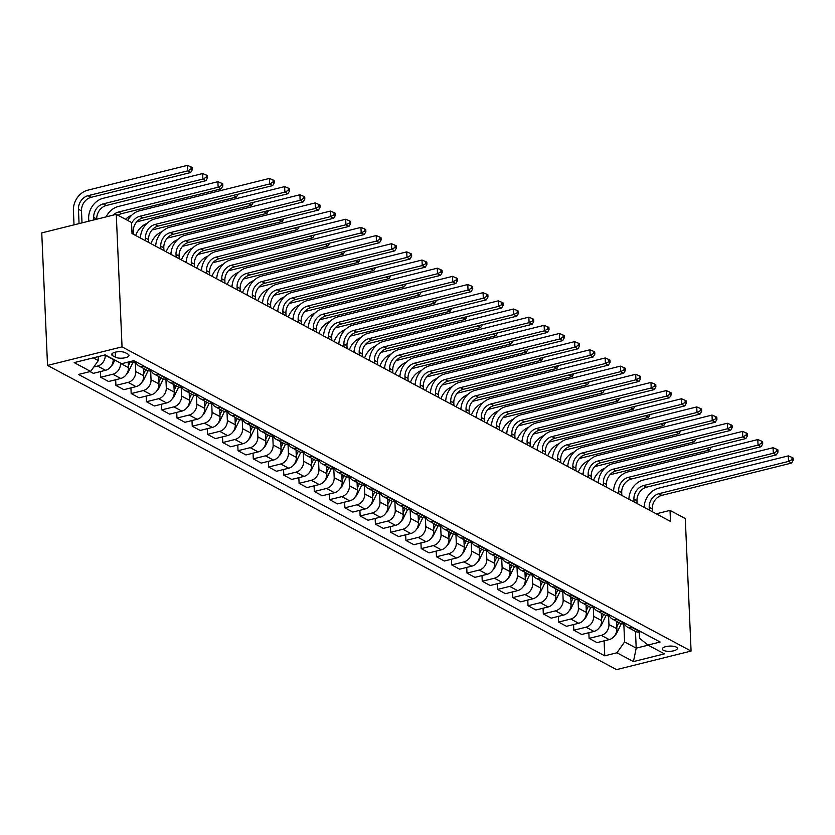 <?xml version="1.0" encoding="UTF-8"?>
<svg xmlns="http://www.w3.org/2000/svg" width="835" height="835" viewBox="0 0 835 835"><rect width="100%" height="100%" fill="white"/><g stroke="black" fill="none" stroke-linecap="round" stroke-linejoin="round"><path stroke-width="1.25" d="M676.266 647.094A7.546 2.62 177.5 0 0 667.739 646.269A7.546 2.62 177.5 0 0 662.291 649.035A7.546 2.62 177.5 0 0 663.376 650.308A7.546 2.62 177.5 0 0 671.914 651.143A7.546 2.62 177.5 0 0 677.362 648.378A7.546 2.62 177.5 0 0 676.266 647.094M47.532 365.417L616.564 669.628L691.077 651.07L122.046 346.859L47.532 365.417L41.75 232.902L116.263 214.345L122.046 346.859M116.263 214.345L131.523 222.496L132.013 233.539L670.505 521.426L670.025 510.383L656.258 513.817M112.756 355.783L115.439 357.213A7.306 2.536 177.5 0 0 123.695 358.017A7.306 2.536 177.5 0 0 128.987 355.345A7.306 2.536 177.5 0 0 127.922 354.103L125.24 352.673A7.306 2.536 177.5 0 0 116.973 351.859A7.306 2.536 177.5 0 0 111.692 354.541A7.306 2.536 177.5 0 0 112.756 355.783L112.641 353.215M93.238 357.86L98.321 360.584L90.65 371.429L78.469 374.456L604.759 655.819L604.102 640.862M90.65 371.429L74.169 362.609L105.179 354.885L121.67 363.705L133.851 360.668L660.141 642.021L647.95 645.058L664.441 653.868L633.431 661.602L616.94 652.782L604.759 655.819M670.025 510.383L685.284 518.545L691.077 651.07M647.95 645.058L639.516 638.232L639.245 632.043M635.477 631.396L636.207 648.148L648.158 645.173M98.154 356.639L98.321 360.584M105.231 354.917L105.241 355.23A9.425 7.63 118.1 0 1 97.58 366.064L93.781 367.014M113.174 359.154L113.184 359.467A9.425 7.63 118.1 0 1 105.513 370.312L93.332 373.349L90.034 371.585M120.501 363.079L120.511 363.382A9.425 7.63 118.1 0 1 112.84 374.226L100.659 377.263L100.409 371.585M128.204 362.077L128.444 367.63A9.425 7.63 118.1 0 1 120.772 378.474L108.592 381.501L100.659 377.263M135.395 362.776L135.771 371.544A9.425 7.63 118.1 0 1 128.099 382.388L115.919 385.426L115.668 379.737M143.38 368.318L143.714 375.792A9.425 7.63 118.1 0 1 136.042 386.626L123.851 389.663L115.919 385.426M150.655 370.938L151.041 379.706A9.425 7.63 118.1 0 1 143.37 390.55L131.179 393.577L130.938 387.899M158.65 376.47L158.974 383.954A9.425 7.63 118.1 0 1 151.302 394.788L139.121 397.825L131.179 393.577M165.915 379.1L166.301 387.868A9.425 7.63 118.1 0 1 158.629 398.702L146.449 401.739L146.198 396.061M173.91 384.632L174.233 392.106A9.425 7.63 118.1 0 1 166.572 402.95L154.381 405.987L146.449 401.739M181.185 387.263L181.56 396.03A9.425 7.63 118.1 0 1 173.889 406.864L161.708 409.901L161.458 404.223M189.169 392.794L189.503 400.268A9.425 7.63 118.1 0 1 181.832 411.112L169.651 414.15L161.708 409.901M196.444 395.425L196.83 404.182A9.425 7.63 118.1 0 1 189.159 415.026L176.978 418.064L176.728 412.386M204.439 400.957L204.763 408.43A9.425 7.63 118.1 0 1 197.091 419.274L184.911 422.301L176.978 418.064M211.704 403.576L212.09 412.344A9.425 7.63 118.1 0 1 204.418 423.188L192.238 426.226L191.987 420.537M219.699 409.119L220.023 416.592A9.425 7.63 118.1 0 1 212.361 427.426L200.17 430.463L192.238 426.226M226.974 411.738L227.35 420.506A9.425 7.63 118.1 0 1 219.688 431.351L207.498 434.377L207.257 428.699M234.969 417.27L235.293 424.754A9.425 7.63 118.1 0 1 227.621 435.588L215.44 438.625L207.498 434.377M242.233 419.901L242.62 428.668A9.425 7.63 118.1 0 1 234.948 439.502L222.768 442.54L222.517 436.862M250.229 425.433L250.552 432.906A9.425 7.63 118.1 0 1 242.881 443.75L230.7 446.788L222.768 442.54M257.504 428.063L257.879 436.83A9.425 7.63 118.1 0 1 250.208 447.664L238.027 450.702L237.777 445.024M265.488 433.595L265.822 441.068A9.425 7.63 118.1 0 1 258.151 451.912L245.96 454.95L238.027 450.702M272.763 436.225L273.149 444.982A9.425 7.63 118.1 0 1 265.478 455.827L253.287 458.864L253.047 453.186M280.758 441.757L281.082 449.23A9.425 7.63 118.1 0 1 273.41 460.075L261.23 463.101L253.287 458.864M288.023 444.377L288.409 453.144A9.425 7.63 118.1 0 1 280.737 463.989L268.557 467.026L268.306 461.337M296.018 449.919L296.341 457.392A9.425 7.63 118.1 0 1 288.68 468.226L276.489 471.264L268.557 467.026M303.293 452.539L303.669 461.306A9.425 7.63 118.1 0 1 295.997 472.151L283.817 475.178L283.566 469.5M311.278 458.071L311.612 465.554A9.425 7.63 118.1 0 1 303.94 476.388L291.759 479.426L283.817 475.178M318.552 460.701L318.939 469.468A9.425 7.63 118.1 0 1 311.267 480.302L299.087 483.34L298.836 477.662M326.548 466.233L326.871 473.706A9.425 7.63 118.1 0 1 319.2 484.55L307.019 487.588L299.087 483.34M333.812 468.863L334.198 477.63A9.425 7.63 118.1 0 1 326.527 488.465L314.346 491.502L314.096 485.824M341.807 474.395L342.131 481.868A9.425 7.63 118.1 0 1 334.47 492.713L322.279 495.75L314.346 491.502M349.082 477.025L349.458 485.782A9.425 7.63 118.1 0 1 341.797 496.627L329.606 499.664L329.366 493.986M357.077 482.557L357.401 490.03A9.425 7.63 118.1 0 1 349.729 500.875L337.549 503.902L329.606 499.664M364.342 485.177L364.728 493.944A9.425 7.63 118.1 0 1 357.056 504.789L344.876 507.826L344.625 502.138M372.337 490.719L372.661 498.192A9.425 7.63 118.1 0 1 364.989 509.026L352.808 512.064L344.876 507.826M379.612 493.339L379.988 502.106A9.425 7.63 118.1 0 1 372.316 512.951L360.135 515.978L359.885 510.3M387.597 498.871L387.931 506.354A9.425 7.63 118.1 0 1 380.259 517.189L368.068 520.226L360.135 515.978M394.871 501.501L395.258 510.268A9.425 7.63 118.1 0 1 387.586 521.103L375.395 524.14L375.155 518.462M402.867 507.033L403.19 514.506A9.425 7.63 118.1 0 1 395.519 525.351L383.338 528.388L375.395 524.14M410.131 509.663L410.517 518.431A9.425 7.63 118.1 0 1 402.846 529.265L390.665 532.302L390.415 526.624M418.126 515.195L418.45 522.668A9.425 7.63 118.1 0 1 410.789 533.513L398.598 536.55L390.665 532.302M425.401 517.825L425.777 526.582A9.425 7.63 118.1 0 1 418.105 537.427L405.925 540.464L405.674 534.786M433.386 523.357L433.72 530.83A9.425 7.63 118.1 0 1 426.048 541.675L413.868 544.702L405.925 540.464M440.661 525.977L441.047 534.744A9.425 7.63 118.1 0 1 433.375 545.589L421.195 548.626L420.944 542.938M448.656 531.519L448.98 538.992A9.425 7.63 118.1 0 1 441.308 549.827L429.127 552.864L421.195 548.626M455.92 534.139L456.307 542.907A9.425 7.63 118.1 0 1 448.635 553.751L436.454 556.778L436.204 551.1M463.916 539.671L464.239 547.155A9.425 7.63 118.1 0 1 456.578 557.989L444.387 561.026L436.454 556.778M471.19 542.301L471.566 551.069A9.425 7.63 118.1 0 1 463.905 561.903L451.714 564.94L451.474 559.262M479.186 547.833L479.509 555.306A9.425 7.63 118.1 0 1 471.838 566.151L459.657 569.188L451.714 564.94M486.45 550.463L486.836 559.231A9.425 7.63 118.1 0 1 479.165 570.065L466.984 573.102L466.734 567.424M494.445 555.995L494.769 563.468A9.425 7.63 118.1 0 1 487.097 574.313L474.917 577.35L466.984 573.102M501.71 558.625L502.096 567.383A9.425 7.63 118.1 0 1 494.424 578.227L482.244 581.264L481.993 575.586M509.705 564.157L510.039 571.631A9.425 7.63 118.1 0 1 502.367 582.475L490.176 585.502L482.244 581.264M516.98 566.777L517.366 575.545A9.425 7.63 118.1 0 1 509.694 586.389L497.503 589.427L497.263 583.738M524.975 572.319L525.298 579.793A9.425 7.63 118.1 0 1 517.627 590.627L505.446 593.664L497.503 589.427M532.239 574.939L532.626 583.707A9.425 7.63 118.1 0 1 524.954 594.551L512.773 597.578L512.523 591.9M540.235 580.471L540.558 587.955A9.425 7.63 118.1 0 1 532.897 598.789L520.706 601.826L512.773 597.578M547.509 583.101L547.885 591.869A9.425 7.63 118.1 0 1 540.214 602.703L528.033 605.74L527.783 600.062M555.494 588.633L555.828 596.106A9.425 7.63 118.1 0 1 548.157 606.951L535.976 609.988L528.033 605.74M562.769 591.264L563.155 600.031A9.425 7.63 118.1 0 1 555.484 610.865L543.303 613.902L543.053 608.224M570.764 596.795L571.088 604.269A9.425 7.63 118.1 0 1 563.416 615.113L551.236 618.15L543.303 613.902M578.029 599.426L578.415 608.183A9.425 7.63 118.1 0 1 570.743 619.027L558.563 622.065L558.312 616.387M586.024 604.957L586.347 612.431A9.425 7.63 118.1 0 1 578.686 623.275L566.495 626.302L558.563 622.065M593.299 607.577L593.675 616.345A9.425 7.63 118.1 0 1 586.013 627.189L573.822 630.227L573.582 624.538M601.294 613.12L601.617 620.593A9.425 7.63 118.1 0 1 593.946 631.427L581.765 634.464L573.822 630.227M608.558 615.739L608.945 624.507A9.425 7.63 118.1 0 1 601.273 635.351L589.092 638.378L588.842 632.7M616.554 621.271L616.877 628.755A9.425 7.63 118.1 0 1 609.206 639.589L597.025 642.626L589.092 638.378M623.818 623.902L624.611 641.948L636.207 648.148L633.431 661.602M137.149 362.432L136.523 362.588A9.425 7.63 118.1 0 1 131.7 362.066L130.594 361.482M144.476 366.346L143.85 366.502A9.425 7.63 118.1 0 1 139.017 365.98A9.425 7.63 118.1 0 1 136.074 362.682M152.408 370.594L151.793 370.75A9.425 7.63 118.1 0 1 146.96 370.229L139.017 365.98M159.735 374.508L159.12 374.664A9.425 7.63 118.1 0 1 154.287 374.143A9.425 7.63 118.1 0 1 151.344 370.844M167.678 378.746L167.052 378.902A9.425 7.63 118.1 0 1 162.22 378.38L154.287 374.143M175.006 382.67L174.379 382.827A9.425 7.63 118.1 0 1 169.547 382.305A9.425 7.63 118.1 0 1 166.603 379.007M182.938 386.908L182.322 387.064A9.425 7.63 118.1 0 1 177.49 386.542L169.547 382.305M190.265 390.832L189.639 390.978A9.425 7.63 118.1 0 1 184.817 390.467A9.425 7.63 118.1 0 1 181.863 387.169M198.208 395.07L197.582 395.226A9.425 7.63 118.1 0 1 192.749 394.704L184.817 390.467M205.535 398.984L204.909 399.14A9.425 7.63 118.1 0 1 200.076 398.619A9.425 7.63 118.1 0 1 197.133 395.32M213.468 403.232L212.841 403.389A9.425 7.63 118.1 0 1 208.009 402.867L200.076 398.619M220.795 407.146L220.169 407.303A9.425 7.63 118.1 0 1 215.336 406.781A9.425 7.63 118.1 0 1 212.393 403.482M228.727 411.394L228.112 411.551A9.425 7.63 118.1 0 1 223.279 411.029L215.336 406.781M236.054 415.308L235.439 415.465A9.425 7.63 118.1 0 1 230.606 414.943A9.425 7.63 118.1 0 1 227.652 411.645M243.997 419.546L243.371 419.702A9.425 7.63 118.1 0 1 238.539 419.191L230.606 414.943M251.325 423.47L250.698 423.627A9.425 7.63 118.1 0 1 245.866 423.105A9.425 7.63 118.1 0 1 242.922 419.807M259.257 427.708L258.631 427.864A9.425 7.63 118.1 0 1 253.809 427.343L245.866 423.105M266.584 431.632L265.958 431.779A9.425 7.63 118.1 0 1 261.125 431.267A9.425 7.63 118.1 0 1 258.182 427.969M274.517 435.87L273.901 436.027A9.425 7.63 118.1 0 1 269.068 435.505L261.125 431.267M281.844 439.784L281.228 439.941A9.425 7.63 118.1 0 1 276.395 439.419A9.425 7.63 118.1 0 1 273.452 436.12M289.787 444.032L289.161 444.189A9.425 7.63 118.1 0 1 284.328 443.667L276.395 439.419M297.114 447.946L296.488 448.103A9.425 7.63 118.1 0 1 291.655 447.581A9.425 7.63 118.1 0 1 288.712 444.283M305.046 452.194L304.431 452.351A9.425 7.63 118.1 0 1 299.598 451.829L291.655 447.581M312.373 456.108L311.747 456.265A9.425 7.63 118.1 0 1 306.925 455.743A9.425 7.63 118.1 0 1 303.971 452.445M320.316 460.346L319.69 460.502A9.425 7.63 118.1 0 1 314.858 459.991L306.925 455.743M327.644 464.27L327.017 464.427A9.425 7.63 118.1 0 1 322.185 463.905A9.425 7.63 118.1 0 1 319.241 460.607M335.576 468.508L334.95 468.665A9.425 7.63 118.1 0 1 330.117 468.143L322.185 463.905M342.903 472.433L342.277 472.579A9.425 7.63 118.1 0 1 337.444 472.067A9.425 7.63 118.1 0 1 334.501 468.769M350.836 476.67L350.22 476.827A9.425 7.63 118.1 0 1 345.387 476.305L337.444 472.067M358.163 480.584L357.547 480.741A9.425 7.63 118.1 0 1 352.714 480.219A9.425 7.63 118.1 0 1 349.761 476.921M366.106 484.832L365.48 484.989A9.425 7.63 118.1 0 1 360.647 484.467L352.714 480.219M373.433 488.746L372.807 488.903A9.425 7.63 118.1 0 1 367.974 488.381A9.425 7.63 118.1 0 1 365.031 485.083M381.365 492.994L380.739 493.151A9.425 7.63 118.1 0 1 375.917 492.629L367.974 488.381M388.692 496.908L388.066 497.065A9.425 7.63 118.1 0 1 383.234 496.543A9.425 7.63 118.1 0 1 380.29 493.245M396.625 501.146L396.009 501.303A9.425 7.63 118.1 0 1 391.177 500.791L383.234 496.543M403.952 505.071L403.336 505.227A9.425 7.63 118.1 0 1 398.504 504.705A9.425 7.63 118.1 0 1 395.56 501.407M411.895 509.308L411.269 509.465A9.425 7.63 118.1 0 1 406.436 508.943L398.504 504.705M419.222 513.233L418.596 513.379A9.425 7.63 118.1 0 1 413.763 512.867A9.425 7.63 118.1 0 1 410.82 509.569M427.155 517.47L426.539 517.627A9.425 7.63 118.1 0 1 421.706 517.105L413.763 512.867M434.482 521.384L433.856 521.541A9.425 7.63 118.1 0 1 429.033 521.019A9.425 7.63 118.1 0 1 426.08 517.721M442.425 525.633L441.798 525.789A9.425 7.63 118.1 0 1 436.966 525.267L429.033 521.019M449.752 529.547L449.126 529.703A9.425 7.63 118.1 0 1 444.293 529.181A9.425 7.63 118.1 0 1 441.35 525.883M457.684 533.795L457.058 533.951A9.425 7.63 118.1 0 1 452.226 533.429L444.293 529.181M465.011 537.709L464.385 537.865A9.425 7.63 118.1 0 1 459.553 537.343A9.425 7.63 118.1 0 1 456.609 534.045M472.944 541.946L472.328 542.103A9.425 7.63 118.1 0 1 467.496 541.591L459.553 537.343M480.271 545.871L479.655 546.027A9.425 7.63 118.1 0 1 474.823 545.505A9.425 7.63 118.1 0 1 471.869 542.207M488.214 550.108L487.588 550.265A9.425 7.63 118.1 0 1 482.755 549.743L474.823 545.505M495.541 554.033L494.915 554.179A9.425 7.63 118.1 0 1 490.082 553.668A9.425 7.63 118.1 0 1 487.139 550.369M503.474 558.271L502.847 558.427A9.425 7.63 118.1 0 1 498.025 557.905L490.082 553.668M510.801 562.185L510.175 562.341A9.425 7.63 118.1 0 1 505.342 561.819A9.425 7.63 118.1 0 1 502.399 558.521M518.733 566.433L518.117 566.589A9.425 7.63 118.1 0 1 513.285 566.067L505.342 561.819M526.06 570.347L525.445 570.503A9.425 7.63 118.1 0 1 520.612 569.981A9.425 7.63 118.1 0 1 517.669 566.683M534.003 574.595L533.377 574.751A9.425 7.63 118.1 0 1 528.545 574.229L520.612 569.981M541.33 578.509L540.704 578.665A9.425 7.63 118.1 0 1 535.872 578.144A9.425 7.63 118.1 0 1 532.928 574.845M549.263 582.747L548.637 582.903A9.425 7.63 118.1 0 1 543.815 582.392L535.872 578.144M556.59 586.671L555.964 586.828A9.425 7.63 118.1 0 1 551.142 586.306A9.425 7.63 118.1 0 1 548.188 583.007M564.533 590.909L563.907 591.065A9.425 7.63 118.1 0 1 559.074 590.543L551.142 586.306M571.86 594.833L571.234 594.979A9.425 7.63 118.1 0 1 566.401 594.468A9.425 7.63 118.1 0 1 563.458 591.17M579.793 599.071L579.166 599.227A9.425 7.63 118.1 0 1 574.334 598.705L566.401 594.468M587.12 602.985L586.494 603.141A9.425 7.63 118.1 0 1 581.661 602.62A9.425 7.63 118.1 0 1 578.718 599.321M595.052 607.233L594.436 607.389A9.425 7.63 118.1 0 1 589.604 606.868L581.661 602.62M602.379 611.147L601.764 611.303A9.425 7.63 118.1 0 1 596.931 610.782A9.425 7.63 118.1 0 1 593.977 607.483M610.322 615.395L609.696 615.552A9.425 7.63 118.1 0 1 604.864 615.03L596.931 610.782M617.649 619.309L617.023 619.466A9.425 7.63 118.1 0 1 612.191 618.944A9.425 7.63 118.1 0 1 609.247 615.645M625.582 623.547L624.956 623.703A9.425 7.63 118.1 0 1 620.134 623.192L612.191 618.944M632.909 627.471L632.283 627.628A9.425 7.63 118.1 0 1 627.45 627.106A9.425 7.63 118.1 0 1 624.507 623.808M616.94 652.782L624.611 641.948M640.842 631.709L640.226 631.865A9.425 7.63 118.1 0 1 635.393 631.343L627.45 627.106M133.402 234.291L133.276 231.472A11.784 9.54 118.1 0 1 142.868 217.925L272.659 185.6L269.611 183.961L269.371 178.44L139.57 210.764A17.681 14.31 -61.9 0 0 127.745 220.471M131.565 223.467A11.784 9.54 118.1 0 1 139.81 216.286L269.611 183.961L273.066 182.145L274.287 182.792L274.193 180.59L272.972 179.932L273.066 182.145M272.972 179.932L269.371 178.44M272.659 185.6L274.287 182.792M82.007 222.872L81.486 210.879A11.784 9.54 118.1 0 1 91.078 197.331L190.662 172.532L187.604 170.893L187.364 165.372L87.779 190.182A17.681 14.31 -61.9 0 0 73.396 210.504L74.023 224.855M79.064 223.603L78.438 209.251A11.784 9.54 118.1 0 1 88.019 195.703L187.604 170.893L191.069 169.077L192.29 169.735L192.196 167.522L190.975 166.864L191.069 169.077M190.975 166.864L187.364 165.372M190.662 172.532L192.29 169.735M148.661 242.453L148.546 239.635A11.784 9.54 118.1 0 1 158.128 226.087L287.918 193.751L284.871 192.123L284.631 186.602L154.84 218.927A17.681 14.31 -61.9 0 0 140.447 238.048M145.614 240.814L145.488 238.006A11.784 9.54 118.1 0 1 155.08 224.448L284.871 192.123L288.336 190.307L289.557 190.954L289.453 188.752L288.232 188.094L288.336 190.307M288.232 188.094L284.631 186.602M287.918 193.751L289.557 190.954M163.931 250.604L163.806 247.797A11.784 9.54 118.1 0 1 173.398 234.238L303.189 201.913L300.13 200.285L299.89 194.764L170.1 227.089A17.681 14.31 -61.9 0 0 155.707 246.21M160.873 248.976L160.758 246.158A11.784 9.54 118.1 0 1 170.34 232.61L300.13 200.285L303.596 198.469L304.817 199.116L304.723 196.903L303.502 196.256L303.596 198.469M303.502 196.256L299.89 194.764M303.189 201.913L304.817 199.116M179.191 258.766L179.066 255.948A11.784 9.54 118.1 0 1 188.658 242.4L318.448 210.076L315.4 208.447L315.16 202.926L185.36 235.251A17.681 14.31 -61.9 0 0 170.966 254.372M176.143 257.138L176.018 254.32A11.784 9.54 118.1 0 1 185.6 240.772L315.4 208.447L318.855 206.621L320.076 207.278L319.982 205.066L318.761 204.418L318.855 206.621M318.761 204.418L315.16 202.926M318.448 210.076L320.076 207.278M111.232 366.106A6.242 5.052 -61.9 0 0 113.132 363.632L114.865 360.062M96.756 219.198L96.745 219.041A11.784 9.54 118.1 0 1 106.337 205.493L205.921 180.684L202.874 179.055L202.634 173.534L103.039 198.333A17.681 14.31 -61.9 0 0 88.667 218.666L88.771 221.191M93.812 219.929L93.697 217.413A11.784 9.54 118.1 0 1 103.289 203.855L202.874 179.055L206.328 177.239L207.55 177.886L207.456 175.684L206.235 175.026L206.328 177.239M206.235 175.026L202.634 173.534M205.921 180.684L207.55 177.886M126.492 374.268A6.242 5.052 -61.9 0 0 128.402 371.794L132.869 362.547M128.371 365.813L130.437 361.513M113.205 215.096A11.784 9.54 118.1 0 1 118.549 212.017L218.133 187.217L217.893 181.696L118.309 206.495A17.681 14.31 -61.9 0 0 106.129 216.86M118.027 215.284A11.784 9.54 118.1 0 1 121.597 213.656L221.181 188.846L218.133 187.217L221.599 185.401L222.82 186.048L222.715 183.846L221.494 183.189L221.599 185.401M221.494 183.189L217.893 181.696M221.181 188.846L222.82 186.048M141.762 382.43A6.242 5.052 -61.9 0 0 143.662 379.956L148.129 370.709M143.63 373.976L145.749 369.581M144.288 368.799L143.474 370.469M136.742 221.849A11.784 9.54 118.1 0 1 136.867 221.807L236.451 197.008L233.393 195.369L142.66 217.977M238.079 194.211L236.451 197.008M131.711 215.253A17.681 14.31 -61.9 0 0 125.542 219.302M194.461 266.929L194.336 264.111A11.784 9.54 118.1 0 1 203.917 250.563L333.718 218.238L330.66 216.599L330.42 211.078L200.63 243.413A17.681 14.31 -61.9 0 0 186.236 262.534M191.403 265.3L191.278 262.482A11.784 9.54 118.1 0 1 200.87 248.934L330.66 216.599L334.125 214.783L335.346 215.44L335.252 213.228L334.031 212.581L334.125 214.783M334.031 212.581L330.42 211.078M333.718 218.238L335.346 215.44M157.022 390.592A6.242 5.052 -61.9 0 0 158.932 388.118L163.389 378.86M158.89 382.138L161.019 377.744M159.548 376.961L158.744 378.631M139.977 237.798A11.784 9.54 118.1 0 1 140.593 236.044M152.001 230.001A11.784 9.54 118.1 0 1 152.127 229.969L251.711 205.17L248.663 203.531L157.93 226.139M253.339 202.373L251.711 205.17M146.97 223.415A17.681 14.31 -61.9 0 0 135.667 235.501M209.721 275.091L209.595 272.273A11.784 9.54 118.1 0 1 219.188 258.725L348.978 226.4L345.93 224.761L345.68 219.24L215.889 251.565A17.681 14.31 -61.9 0 0 201.496 270.697M206.662 273.452L206.548 270.644A11.784 9.54 118.1 0 1 216.129 257.086L345.93 224.761L349.385 222.945L350.606 223.592L350.512 221.39L349.291 220.732L349.385 222.945M349.291 220.732L345.68 219.24M348.978 226.4L350.606 223.592M224.98 283.253L224.865 280.435A11.784 9.54 118.1 0 1 234.447 266.887L364.237 234.551L361.19 232.923L360.95 227.402L231.159 259.727A17.681 14.31 -61.9 0 0 216.756 278.848M221.933 281.614L221.807 278.806A11.784 9.54 118.1 0 1 231.399 265.248L361.19 232.923L364.655 231.107L365.876 231.754L365.772 229.552L364.551 228.894L364.655 231.107M364.551 228.894L360.95 227.402M364.237 234.551L365.876 231.754M240.25 291.405L240.125 288.597A11.784 9.54 118.1 0 1 249.707 275.039L379.507 242.714L376.449 241.085L376.209 235.564L246.419 267.889A17.681 14.31 -61.9 0 0 232.026 287.01M237.192 289.776L237.067 286.958A11.784 9.54 118.1 0 1 246.659 273.41L376.449 241.085L379.915 239.269L381.136 239.916L381.042 237.704L379.821 237.056L379.915 239.269M379.821 237.056L376.209 235.564M379.507 242.714L381.136 239.916M255.51 299.567L255.385 296.749A11.784 9.54 118.1 0 1 264.977 283.201L394.767 250.876L391.719 249.248L391.479 243.726L261.679 276.051A17.681 14.31 -61.9 0 0 247.285 295.173M252.462 297.938L252.337 295.12A11.784 9.54 118.1 0 1 261.919 281.572L391.719 249.248L395.174 247.421L396.395 248.078L396.301 245.866L395.08 245.219L395.174 247.421M395.08 245.219L391.479 243.726M394.767 250.876L396.395 248.078M270.77 307.729L270.655 304.911A11.784 9.54 118.1 0 1 280.236 291.363L410.027 259.038L406.979 257.399L406.739 251.878L276.949 284.213A17.681 14.31 -61.9 0 0 262.555 303.335M267.722 306.101L267.597 303.282A11.784 9.54 118.1 0 1 277.189 289.735L406.979 257.399L410.444 255.583L411.665 256.241L411.561 254.028L410.34 253.381L410.444 255.583M410.34 253.381L406.739 251.878M410.027 259.038L411.665 256.241M172.281 398.744A6.242 5.052 -61.9 0 0 174.191 396.27L178.659 387.022M174.16 390.3L176.279 385.895M174.818 385.112L174.004 386.793M155.237 245.96A11.784 9.54 118.1 0 1 155.853 244.196M167.261 238.163A11.784 9.54 118.1 0 1 167.397 238.132L266.981 213.332L263.923 211.693L173.189 234.291M268.599 210.524L266.981 213.332M162.24 231.566A17.681 14.31 -61.9 0 0 150.926 243.663M187.551 406.906A6.242 5.052 -61.9 0 0 189.451 404.432L193.918 395.185M189.42 398.452L191.539 394.057M190.077 393.275L189.263 394.955M170.497 254.122A11.784 9.54 118.1 0 1 171.123 252.358M182.531 246.325A11.784 9.54 118.1 0 1 182.656 246.294L282.24 221.484L279.193 219.855L188.449 242.453M283.869 218.686L282.24 221.484M177.5 239.728A17.681 14.31 -61.9 0 0 166.196 251.815M202.811 415.068A6.242 5.052 -61.9 0 0 204.721 412.594L209.178 403.347M204.69 406.614L206.809 402.219M205.337 401.437L204.533 403.117M185.767 262.284A11.784 9.54 118.1 0 1 186.382 260.52M197.791 254.487A11.784 9.54 118.1 0 1 197.916 254.456L297.5 229.646L294.452 228.018L203.719 250.615M299.128 226.849L297.5 229.646M192.76 247.891A17.681 14.31 -61.9 0 0 181.456 259.977M218.071 423.23A6.242 5.052 -61.9 0 0 219.981 420.756L224.448 411.509M219.949 414.776L222.068 410.382M220.607 409.599L219.793 411.269M201.026 270.446A11.784 9.54 118.1 0 1 201.652 268.682M213.05 262.649A11.784 9.54 118.1 0 1 213.186 262.607L312.77 237.808L309.712 236.169L218.979 258.777M314.398 235.011L312.77 237.808M208.03 256.053A17.681 14.31 -61.9 0 0 196.716 268.139M233.341 431.392A6.242 5.052 -61.9 0 0 235.24 428.919L239.708 419.661M235.209 422.938L237.328 418.544M235.867 417.761L235.063 419.431M216.296 278.598A11.784 9.54 118.1 0 1 216.912 276.844M228.32 270.801A11.784 9.54 118.1 0 1 228.446 270.77L328.03 245.97L324.982 244.331L234.249 266.939M329.658 243.173L328.03 245.97M223.289 264.215A17.681 14.31 -61.9 0 0 211.986 276.302M286.04 315.891L285.914 313.073A11.784 9.54 118.1 0 1 295.507 299.525L425.297 267.2L422.239 265.561L421.999 260.04L292.208 292.365A17.681 14.31 -61.9 0 0 277.815 311.497M282.981 314.252L282.867 311.445A11.784 9.54 118.1 0 1 292.448 297.886L422.239 265.561L425.704 263.745L426.925 264.392L426.831 262.19L425.61 261.532L425.704 263.745M425.61 261.532L421.999 260.04M425.297 267.2L426.925 264.392M248.6 439.544A6.242 5.052 -61.9 0 0 250.51 437.07L254.978 427.823M250.479 431.1L252.598 426.695M251.126 425.913L250.323 427.593M231.556 286.76A11.784 9.54 118.1 0 1 232.172 284.996M243.58 278.963A11.784 9.54 118.1 0 1 243.705 278.932L343.289 254.132L340.242 252.494L249.508 275.091M344.918 251.325L343.289 254.132M238.549 272.367A17.681 14.31 -61.9 0 0 227.245 284.464M301.299 324.053L301.174 321.235A11.784 9.54 118.1 0 1 310.766 307.687L440.556 275.352L437.509 273.723L437.269 268.202L307.468 300.527A17.681 14.31 -61.9 0 0 293.075 319.648M298.252 322.414L298.126 319.607A11.784 9.54 118.1 0 1 307.708 306.048L437.509 273.723L440.964 271.907L442.185 272.554L442.091 270.352L440.87 269.695L440.964 271.907M440.87 269.695L437.269 268.202M440.556 275.352L442.185 272.554M263.87 447.706A6.242 5.052 -61.9 0 0 265.77 445.232L270.237 435.985M265.739 439.252L267.858 434.858M266.396 434.075L265.582 435.755M246.816 294.922A11.784 9.54 118.1 0 1 247.442 293.158M258.85 287.125A11.784 9.54 118.1 0 1 258.975 287.094L358.559 262.284L355.501 260.656L264.768 283.253M360.188 259.487L358.559 262.284M253.819 280.529A17.681 14.31 -61.9 0 0 242.515 292.615M316.569 332.205L316.444 329.397A11.784 9.54 118.1 0 1 326.026 315.839L455.827 283.514L452.768 281.886L452.528 276.364L322.738 308.689A17.681 14.31 -61.9 0 0 308.345 327.811M313.511 330.577L313.386 327.758A11.784 9.54 118.1 0 1 322.978 314.211L452.768 281.886L456.234 280.069L457.455 280.717L457.361 278.504L456.14 277.857L456.234 280.069M456.14 277.857L452.528 276.364M455.827 283.514L457.455 280.717M279.13 455.868A6.242 5.052 -61.9 0 0 281.04 453.395L285.497 444.147M280.998 447.414L283.128 443.02M281.656 442.237L280.852 443.917M262.086 303.084A11.784 9.54 118.1 0 1 262.701 301.32M274.11 295.287A11.784 9.54 118.1 0 1 274.235 295.256L373.819 270.446L370.771 268.818L280.038 291.415M375.447 267.649L373.819 270.446M269.079 288.691A17.681 14.31 -61.9 0 0 257.775 300.777M331.829 340.367L331.704 337.549A11.784 9.54 118.1 0 1 341.296 324.001L471.086 291.676L468.038 290.048L467.788 284.526L337.998 316.851A17.681 14.31 -61.9 0 0 323.604 335.973M328.771 338.739L328.656 335.92A11.784 9.54 118.1 0 1 338.238 322.373L468.038 290.048L471.493 288.221L472.714 288.879L472.62 286.666L471.399 286.019L471.493 288.221M471.399 286.019L467.788 284.526M471.086 291.676L472.714 288.879M294.39 464.03A6.242 5.052 -61.9 0 0 296.3 461.557L300.767 452.309M296.268 455.576L298.387 451.182M296.926 450.399L296.112 452.069M277.345 311.246A11.784 9.54 118.1 0 1 277.961 309.482M289.369 303.449A11.784 9.54 118.1 0 1 289.505 303.408L389.089 278.608L386.031 276.969L295.298 299.577M390.707 275.811L389.089 278.608M284.349 296.853A17.681 14.31 -61.9 0 0 273.035 308.94M347.089 348.529L346.974 345.711A11.784 9.54 118.1 0 1 356.555 332.163L486.346 299.838L483.298 298.199L483.058 292.678L353.268 325.013A17.681 14.31 -61.9 0 0 338.864 344.135M344.041 346.901L343.916 344.083A11.784 9.54 118.1 0 1 353.508 330.535L483.298 298.199L486.763 296.383L487.984 297.041L487.88 294.828L486.659 294.181L486.763 296.383M486.659 294.181L483.058 292.678M486.346 299.838L487.984 297.041M309.66 472.192A6.242 5.052 -61.9 0 0 311.559 469.719L316.027 460.461M311.528 463.738L313.647 459.344M312.186 458.561L311.371 460.231M292.605 319.398A11.784 9.54 118.1 0 1 293.231 317.644M304.639 311.601A11.784 9.54 118.1 0 1 304.765 311.57L404.349 286.77L401.291 285.132M310.557 307.739L401.301 285.142M405.977 283.973L404.349 286.77M299.608 305.015A17.681 14.31 -61.9 0 0 288.305 317.102M362.359 356.691L362.233 353.873A11.784 9.54 118.1 0 1 371.815 340.325L501.616 308L498.558 306.361L498.318 300.84L368.527 333.165A17.681 14.31 -61.9 0 0 354.134 352.297M359.3 355.052L359.175 352.245A11.784 9.54 118.1 0 1 368.767 338.686L498.558 306.361L502.023 304.545L503.244 305.192L503.15 302.99L501.929 302.333L502.023 304.545M501.929 302.333L498.318 300.84M501.616 308L503.244 305.192M324.919 480.344A6.242 5.052 -61.9 0 0 326.829 477.881L331.286 468.623M326.798 471.9L328.917 467.496M327.445 466.713L326.642 468.393M307.875 327.56A11.784 9.54 118.1 0 1 308.491 325.796M319.899 319.763A11.784 9.54 118.1 0 1 320.024 319.732L419.608 294.932L416.561 293.294L325.827 315.891M421.237 292.125L419.608 294.932M314.868 313.167A17.681 14.31 -61.9 0 0 303.564 325.264M377.618 364.853L377.493 362.035A11.784 9.54 118.1 0 1 387.085 348.487L516.875 316.152L513.828 314.524L513.588 309.002L383.787 341.327A17.681 14.31 -61.9 0 0 369.394 360.449M374.571 363.215L374.445 360.407A11.784 9.54 118.1 0 1 384.027 346.849L513.828 314.524L517.283 312.708L518.504 313.355L518.41 311.152L517.189 310.495L517.283 312.708M517.189 310.495L513.588 309.002M516.875 316.152L518.504 313.355M392.878 373.005L392.763 370.197A11.784 9.54 118.1 0 1 402.345 356.639L532.135 324.314L529.087 322.686L528.847 317.164L399.057 349.489A17.681 14.31 -61.9 0 0 384.664 368.611M389.83 371.377L389.705 368.559A11.784 9.54 118.1 0 1 399.297 355.011L529.087 322.686L532.553 320.87L533.774 321.517L533.669 319.304L532.448 318.657L532.553 320.87M532.448 318.657L528.847 317.164M532.135 324.314L533.774 321.517M408.148 381.167L408.023 378.349A11.784 9.54 118.1 0 1 417.615 364.801L547.405 332.476L544.347 330.848L544.107 325.326L414.317 357.651A17.681 14.31 -61.9 0 0 399.923 376.773M405.09 379.539L404.975 376.721A11.784 9.54 118.1 0 1 414.557 363.173L544.347 330.848L547.812 329.021L549.033 329.679L548.939 327.466L547.718 326.819L547.812 329.021M547.718 326.819L544.107 325.326M547.405 332.476L549.033 329.679M423.408 389.329L423.282 386.511A11.784 9.54 118.1 0 1 432.874 372.963L562.665 340.638L559.617 339L559.377 333.478L429.576 365.813A17.681 14.31 -61.9 0 0 415.183 384.935M420.36 387.701L420.235 384.883A11.784 9.54 118.1 0 1 429.816 371.335L559.617 339L563.072 337.183L564.293 337.841L564.199 335.628L562.978 334.981L563.072 337.183M562.978 334.981L559.377 333.478M562.665 340.638L564.293 337.841M438.678 397.491L438.552 394.673A11.784 9.54 118.1 0 1 448.134 381.125L577.935 348.8L574.877 347.162L574.637 341.64L444.846 373.965A17.681 14.31 -61.9 0 0 430.453 393.097M435.62 395.853L435.494 393.045A11.784 9.54 118.1 0 1 445.086 379.487L574.877 347.162L578.342 345.346L579.563 345.993L579.469 343.79L578.248 343.133L578.342 345.346M578.248 343.133L574.637 341.64M577.935 348.8L579.563 345.993M453.937 405.653L453.812 402.835A11.784 9.54 118.1 0 1 463.404 389.287L593.194 356.952L590.147 355.324L589.896 349.802L460.106 382.127A17.681 14.31 -61.9 0 0 445.713 401.249M450.879 404.015L450.764 401.207A11.784 9.54 118.1 0 1 460.346 387.649L590.147 355.324L593.601 353.508L594.823 354.155L594.729 351.952L593.508 351.295L593.601 353.508M593.508 351.295L589.896 349.802M593.194 356.952L594.823 354.155M469.197 413.805L469.082 410.997A11.784 9.54 118.1 0 1 478.664 397.439L608.454 365.114L605.406 363.486L605.166 357.964L475.365 390.289A17.681 14.31 -61.9 0 0 460.972 409.411M466.149 412.177L466.024 409.359A11.784 9.54 118.1 0 1 475.616 395.811L605.406 363.486L608.872 361.67L610.093 362.317L609.988 360.104L608.767 359.457L608.872 361.67M608.767 359.457L605.166 357.964M608.454 365.114L610.093 362.317M484.467 421.967L484.342 419.149A11.784 9.54 118.1 0 1 493.923 405.601L623.724 373.276L620.666 371.648L620.426 366.127L490.636 398.452A17.681 14.31 -61.9 0 0 476.242 417.573M481.409 420.339L481.284 417.521A11.784 9.54 118.1 0 1 490.876 403.973L620.666 371.648L624.131 369.821L625.352 370.479L625.258 368.266L624.037 367.619L624.131 369.821M624.037 367.619L620.426 366.127M623.724 373.276L625.352 370.479M499.727 430.129L499.601 427.311A11.784 9.54 118.1 0 1 509.193 413.763L638.984 381.438L635.936 379.8L635.696 374.278L505.895 406.614A17.681 14.31 -61.9 0 0 491.502 425.735M496.679 428.501L496.554 425.683A11.784 9.54 118.1 0 1 506.135 412.135L635.936 379.8L639.391 377.984L640.612 378.641L640.518 376.428L639.297 375.781L639.391 377.984M639.297 375.781L635.696 374.278M638.984 381.438L640.612 378.641M514.986 438.291L514.871 435.473A11.784 9.54 118.1 0 1 524.453 421.925L654.243 389.601L651.196 387.962L650.956 382.44L521.165 414.765A17.681 14.31 -61.9 0 0 506.772 433.897M511.938 436.653L511.813 433.845A11.784 9.54 118.1 0 1 521.405 420.287L651.196 387.962L654.661 386.146L655.882 386.793L655.778 384.591L654.557 383.933L654.661 386.146M654.557 383.933L650.956 382.44M654.243 389.601L655.882 386.793M530.256 446.454L530.131 443.635A11.784 9.54 118.1 0 1 539.723 430.088L669.513 397.752L666.455 396.124L666.215 390.603L536.425 422.927A17.681 14.31 -61.9 0 0 522.032 442.049M527.198 444.815L527.083 442.007A11.784 9.54 118.1 0 1 536.665 428.449L666.455 396.124L669.921 394.308L671.142 394.955L671.048 392.753L669.827 392.095L669.921 394.308M669.827 392.095L666.215 390.603M669.513 397.752L671.142 394.955M545.516 454.605L545.391 451.798A11.784 9.54 118.1 0 1 554.983 438.239L684.773 405.914L681.725 404.286L681.485 398.765L551.684 431.09A17.681 14.31 -61.9 0 0 537.291 450.211M542.468 452.977L542.343 450.159A11.784 9.54 118.1 0 1 551.925 436.611L681.725 404.286L685.18 402.47L686.401 403.117L686.307 400.904L685.086 400.257L685.18 402.47M685.086 400.257L681.485 398.765M684.773 405.914L686.401 403.117M560.786 462.767L560.661 459.949A11.784 9.54 118.1 0 1 570.242 446.401L700.043 414.077L696.985 412.448L696.745 406.927L566.955 439.252A17.681 14.31 -61.9 0 0 552.561 458.373M557.728 461.139L557.603 458.321A11.784 9.54 118.1 0 1 567.195 444.773L696.985 412.448L700.45 410.622L701.671 411.279L701.577 409.067L700.356 408.419L700.45 410.622M700.356 408.419L696.745 406.927M700.043 414.077L701.671 411.279M576.046 470.93L575.92 468.111A11.784 9.54 118.1 0 1 585.512 454.564L715.303 422.239L712.245 420.6L712.004 415.078L582.214 447.414A17.681 14.31 -61.9 0 0 567.821 466.535M572.987 469.301L572.873 466.483A11.784 9.54 118.1 0 1 582.454 452.935L712.245 420.6L715.71 418.784L716.931 419.441L716.837 417.229L715.616 416.582L715.71 418.784M715.616 416.582L712.004 415.078M715.303 422.239L716.931 419.441M591.305 479.092L591.19 476.274A11.784 9.54 118.1 0 1 600.772 462.726L730.562 430.401L727.515 428.762L727.275 423.241L597.474 455.566A17.681 14.31 -61.9 0 0 583.08 474.697M588.258 477.453L588.132 474.645A11.784 9.54 118.1 0 1 597.724 461.087L727.515 428.762L730.98 426.946L732.201 427.593L732.097 425.391L730.875 424.733L730.98 426.946M730.875 424.733L727.275 423.241M730.562 430.401L732.201 427.593M606.575 487.254L606.45 484.436A11.784 9.54 118.1 0 1 616.032 470.888L745.832 438.552L742.774 436.924L742.534 431.403L612.744 463.728A17.681 14.31 -61.9 0 0 598.351 482.849M603.517 485.615L603.392 482.807A11.784 9.54 118.1 0 1 612.984 469.249L742.774 436.924L746.24 435.108L747.461 435.755L747.367 433.553L746.146 432.895L746.24 435.108M746.146 432.895L742.534 431.403M745.832 438.552L747.461 435.755M621.835 495.405L621.71 492.598A11.784 9.54 118.1 0 1 631.302 479.039L761.092 446.715L758.044 445.086L757.804 439.565L628.003 471.89A17.681 14.31 -61.9 0 0 613.61 491.011M618.787 493.777L618.662 490.959A11.784 9.54 118.1 0 1 628.244 477.411L758.044 445.086L761.499 443.27L762.72 443.917L762.626 441.705L761.405 441.057L761.499 443.27M761.405 441.057L757.804 439.565M761.092 446.715L762.72 443.917M637.095 503.568L636.98 500.749A11.784 9.54 118.1 0 1 646.561 487.202L776.352 454.877L773.304 453.248L773.064 447.727L643.274 480.052A17.681 14.31 -61.9 0 0 628.88 499.173M634.047 501.939L633.922 499.121A11.784 9.54 118.1 0 1 643.514 485.573L773.304 453.248L776.769 451.422L777.99 452.079L777.886 449.867L776.665 449.22L776.769 451.422M776.665 449.22L773.064 447.727M776.352 454.877L777.99 452.079M340.179 488.506A6.242 5.052 -61.9 0 0 342.089 486.033L346.556 476.785M342.058 480.052L344.177 475.658M342.715 474.875L341.901 476.555M323.135 335.722A11.784 9.54 118.1 0 1 323.761 333.958M335.159 327.925A11.784 9.54 118.1 0 1 335.294 327.894L434.878 303.084L431.82 301.456L341.087 324.053M436.507 300.287L434.878 303.084M330.138 321.329A17.681 14.31 -61.9 0 0 318.824 333.416M355.449 496.668A6.242 5.052 -61.9 0 0 357.349 494.195L361.816 484.947M357.317 488.214L359.436 483.82M357.975 483.037L357.171 484.717M338.405 343.884A11.784 9.54 118.1 0 1 339.02 342.12M350.429 336.087A11.784 9.54 118.1 0 1 350.554 336.056L450.138 311.246L447.09 309.618L356.357 332.215M451.766 308.449L450.138 311.246M345.398 329.491A17.681 14.31 -61.9 0 0 334.094 341.578M370.709 504.831A6.242 5.052 -61.9 0 0 372.619 502.357L377.086 493.109M372.587 496.376L374.706 491.982M373.235 491.199L372.431 492.869M353.664 352.046A11.784 9.54 118.1 0 1 354.28 350.283M365.688 344.25A11.784 9.54 118.1 0 1 365.813 344.208L465.398 319.408L462.35 317.77L371.617 340.377M467.026 316.611L465.398 319.408M360.657 337.653A17.681 14.31 -61.9 0 0 349.354 349.74M385.979 512.993A6.242 5.052 -61.9 0 0 387.878 510.519L392.346 501.261M387.847 504.538L389.966 500.144M388.505 499.361L387.69 501.031M368.924 360.198A11.784 9.54 118.1 0 1 369.55 358.445M380.958 352.401A11.784 9.54 118.1 0 1 381.084 352.37L480.668 327.57L477.61 325.932L386.876 348.539M482.296 324.773L480.668 327.57M375.927 345.815A17.681 14.31 -61.9 0 0 364.624 357.902M401.238 521.144A6.242 5.052 -61.9 0 0 403.148 518.681L407.605 509.423M403.107 512.7L405.236 508.296M403.764 507.513L402.961 509.193M384.194 368.36A11.784 9.54 118.1 0 1 384.81 366.596M396.218 360.563A11.784 9.54 118.1 0 1 396.343 360.532L495.927 335.733L492.88 334.094L402.146 356.691M391.187 353.967A17.681 14.31 -61.9 0 0 379.883 366.064M495.927 335.733L497.556 332.935M416.498 529.307A6.242 5.052 -61.9 0 0 418.408 526.833L422.875 517.585M418.377 520.852L420.496 516.458M419.034 515.675L418.22 517.356M399.454 376.522A11.784 9.54 118.1 0 1 400.069 374.758M411.478 368.726A11.784 9.54 118.1 0 1 411.603 368.694L511.197 343.884L508.139 342.256L417.406 364.853M512.815 341.087L511.197 343.884M406.457 362.129A17.681 14.31 -61.9 0 0 395.143 374.216M431.768 537.469A6.242 5.052 -61.9 0 0 433.668 534.995L438.135 525.747M433.636 529.014L435.755 524.62M434.294 523.837L433.48 525.518M414.713 384.685A11.784 9.54 118.1 0 1 415.339 382.921M426.748 376.888A11.784 9.54 118.1 0 1 426.873 376.856L526.457 352.046L523.399 350.418L432.666 373.015M528.085 349.249L526.457 352.046M421.717 370.291A17.681 14.31 -61.9 0 0 410.413 382.378M447.028 545.631A6.242 5.052 -61.9 0 0 448.938 543.157L453.395 533.909M448.906 537.176L451.025 532.782M449.554 531.999L448.75 533.669M429.983 392.847A11.784 9.54 118.1 0 1 430.599 391.083M442.007 385.05A11.784 9.54 118.1 0 1 442.132 385.008L541.717 360.209L538.669 358.57L447.936 381.177M543.345 357.411L541.717 360.209M436.976 378.453A17.681 14.31 -61.9 0 0 425.673 390.54M462.287 553.793A6.242 5.052 -61.9 0 0 464.197 551.319L468.665 542.061M464.166 545.338L466.285 540.944M464.824 540.161L464.01 541.832M445.243 400.998A11.784 9.54 118.1 0 1 445.869 399.245M457.267 393.202A11.784 9.54 118.1 0 1 457.403 393.17L556.987 368.371L553.929 366.732L463.195 389.34M558.615 365.573L556.987 368.371M452.246 386.615A17.681 14.31 -61.9 0 0 440.932 398.702M477.557 561.945A6.242 5.052 -61.9 0 0 479.457 559.481L483.924 550.223M479.426 553.501L481.544 549.096M480.083 548.313L479.28 549.994M460.513 409.16A11.784 9.54 118.1 0 1 461.129 407.397M472.537 401.364A11.784 9.54 118.1 0 1 472.662 401.332L572.246 376.533L569.199 374.894L478.465 397.491M573.875 373.725L572.246 376.533M467.506 394.767A17.681 14.31 -61.9 0 0 456.202 406.864M492.817 570.107A6.242 5.052 -61.9 0 0 494.727 567.633L499.194 558.385M494.696 561.652L496.815 557.258M495.343 556.475L494.539 558.156M475.773 417.323A11.784 9.54 118.1 0 1 476.388 415.559M487.797 409.526A11.784 9.54 118.1 0 1 487.922 409.494L587.506 384.685L584.458 383.056L493.725 405.653M589.134 381.887L587.506 384.685M482.766 402.929A17.681 14.31 -61.9 0 0 471.462 415.016M508.087 578.269A6.242 5.052 -61.9 0 0 509.987 575.795L514.454 566.547M509.955 569.814L512.074 565.42M510.613 564.637L509.799 566.318M491.032 425.485A11.784 9.54 118.1 0 1 491.658 423.721M503.067 417.688A11.784 9.54 118.1 0 1 503.192 417.657L602.776 392.847L599.718 391.218L508.985 413.816M604.404 390.049L602.776 392.847M498.036 411.091A17.681 14.31 -61.9 0 0 486.732 423.178M523.347 586.431A6.242 5.052 -61.9 0 0 525.257 583.957L529.714 574.71M525.215 577.977L527.344 573.582M525.873 572.8L525.069 574.47M506.302 433.647A11.784 9.54 118.1 0 1 506.918 431.883M518.326 425.85A11.784 9.54 118.1 0 1 518.452 425.808L618.036 401.009L614.988 399.37L524.255 421.978M619.664 398.211L618.036 401.009M513.295 419.253A17.681 14.31 -61.9 0 0 501.992 431.34M538.606 594.593A6.242 5.052 -61.9 0 0 540.516 592.119L544.984 582.861M540.485 586.139L542.604 581.745M541.143 580.962L540.328 582.632M521.562 441.798A11.784 9.54 118.1 0 1 522.178 440.045M533.586 434.002A11.784 9.54 118.1 0 1 533.711 433.97L633.306 409.171L630.248 407.532L539.514 430.14M634.924 406.374L633.306 409.171M528.565 427.416A17.681 14.31 -61.9 0 0 517.251 439.502M553.876 602.745A6.242 5.052 -61.9 0 0 555.776 600.281L560.243 591.023M555.745 594.301L557.864 589.896M556.402 589.113L555.588 590.794M536.822 449.961A11.784 9.54 118.1 0 1 537.448 448.197M548.856 442.164A11.784 9.54 118.1 0 1 548.981 442.132L648.565 417.333L645.507 415.694L554.774 438.291M650.194 414.525L648.565 417.333M543.825 435.567A17.681 14.31 -61.9 0 0 532.521 447.664M569.136 610.907A6.242 5.052 -61.9 0 0 571.046 608.433L575.503 599.186M571.015 602.452L573.134 598.058M571.662 597.275L570.858 598.956M552.092 458.123A11.784 9.54 118.1 0 1 552.707 456.359M564.116 450.326A11.784 9.54 118.1 0 1 564.241 450.295L663.825 425.485L660.777 423.856L570.044 446.454M665.453 422.687L663.825 425.485M559.085 443.729A17.681 14.31 -61.9 0 0 547.781 455.816M584.396 619.069A6.242 5.052 -61.9 0 0 586.306 616.595L590.773 607.348M586.274 610.615L588.393 606.22M586.932 605.438L586.118 607.118M567.351 466.285A11.784 9.54 118.1 0 1 567.977 464.521M579.375 458.488A11.784 9.54 118.1 0 1 579.511 458.457L679.095 433.647L676.037 432.019L585.304 454.616M680.723 430.85L679.095 433.647M574.355 451.892A17.681 14.31 -61.9 0 0 563.041 463.978M599.666 627.231A6.242 5.052 -61.9 0 0 601.565 624.757L606.033 615.51M601.534 618.777L603.653 614.383M602.192 613.6L601.388 615.27M582.621 474.447A11.784 9.54 118.1 0 1 583.237 472.683M594.645 466.65A11.784 9.54 118.1 0 1 594.77 466.608L694.355 441.809L691.307 440.17L600.574 462.778M695.983 439.012L694.355 441.809M589.614 460.054A17.681 14.31 -61.9 0 0 578.311 472.14M652.365 511.73L652.239 508.912A11.784 9.54 118.1 0 1 661.831 495.364L791.622 463.039L788.564 461.4L788.323 455.879L658.533 488.214A17.681 14.31 -61.9 0 0 644.14 507.336M649.306 510.101L649.192 507.283A11.784 9.54 118.1 0 1 658.773 493.736L788.564 461.4L792.029 459.584L793.25 460.242L793.156 458.029L791.935 457.382L792.029 459.584M791.935 457.382L788.323 455.879M791.622 463.039L793.25 460.242M614.925 635.393A6.242 5.052 -61.9 0 0 616.835 632.92L621.303 623.661M616.804 626.939L618.923 622.545M617.451 621.762L616.647 623.432M597.881 482.599A11.784 9.54 118.1 0 1 598.497 480.845M609.905 474.802A11.784 9.54 118.1 0 1 610.03 474.771L709.614 449.971L706.567 448.332L615.833 470.94M711.243 447.174L709.614 449.971M604.874 468.216A17.681 14.31 -61.9 0 0 593.57 480.302M113.184 359.467L105.241 355.23M128.444 367.63L120.511 363.382M143.714 375.792L135.771 371.544M158.974 383.954L151.041 379.706M174.233 392.106L166.301 387.868M189.503 400.268L181.56 396.03M204.763 408.43L196.83 404.182M220.023 416.592L212.09 412.344M235.293 424.754L227.35 420.506M250.552 432.906L242.62 428.668M265.822 441.068L257.879 436.83M281.082 449.23L273.149 444.982M296.341 457.392L288.409 453.144M311.612 465.554L303.669 461.306M326.871 473.706L318.939 469.468M342.131 481.868L334.198 477.63M357.401 490.03L349.458 485.782M372.661 498.192L364.728 493.944M387.931 506.354L379.988 502.106M403.19 514.506L395.258 510.268M418.45 522.668L410.517 518.431M433.72 530.83L425.777 526.582M448.98 538.992L441.047 534.744M464.239 547.155L456.307 542.907M479.509 555.306L471.566 551.069M494.769 563.468L486.836 559.231M510.039 571.631L502.096 567.383M525.298 579.793L517.366 575.545M540.558 587.955L532.626 583.707M555.828 596.106L547.885 591.869M571.088 604.269L563.155 600.031M586.347 612.431L578.415 608.183M601.617 620.593L593.675 616.345M616.877 628.755L608.945 624.507M105.513 370.312L97.58 366.064M136.523 362.588L133.224 360.824M151.793 370.75L143.85 366.502M120.772 378.474L112.84 374.226M167.052 378.902L159.12 374.664M136.042 386.626L128.099 382.388M182.322 387.064L174.379 382.827M151.302 394.788L143.37 390.55M197.582 395.226L189.639 390.978M166.572 402.95L158.629 398.702M212.841 403.389L204.909 399.14M181.832 411.112L173.889 406.864M228.112 411.551L220.169 407.303M197.091 419.274L189.159 415.026M243.371 419.702L235.439 415.465M212.361 427.426L204.418 423.188M258.631 427.864L250.698 423.627M227.621 435.588L219.688 431.351M273.901 436.027L265.958 431.779M242.881 443.75L234.948 439.502M289.161 444.189L281.228 439.941M258.151 451.912L250.208 447.664M304.431 452.351L296.488 448.103M273.41 460.075L265.478 455.827M319.69 460.502L311.747 456.265M288.68 468.226L280.737 463.989M334.95 468.665L327.017 464.427M303.94 476.388L295.997 472.151M350.22 476.827L342.277 472.579M319.2 484.55L311.267 480.302M365.48 484.989L357.547 480.741M334.47 492.713L326.527 488.465M380.739 493.151L372.807 488.903M349.729 500.875L341.797 496.627M396.009 501.303L388.066 497.065M364.989 509.026L357.056 504.789M411.269 509.465L403.336 505.227M380.259 517.189L372.316 512.951M426.539 517.627L418.596 513.379M395.519 525.351L387.586 521.103M441.798 525.789L433.856 521.541M410.789 533.513L402.846 529.265M457.058 533.951L449.126 529.703M426.048 541.675L418.105 537.427M472.328 542.103L464.385 537.865M441.308 549.827L433.375 545.589M487.588 550.265L479.655 546.027M456.578 557.989L448.635 553.751M502.847 558.427L494.915 554.179M471.838 566.151L463.905 561.903M518.117 566.589L510.175 562.341M487.097 574.313L479.165 570.065M533.377 574.751L525.445 570.503M502.367 582.475L494.424 578.227M548.637 582.903L540.704 578.665M517.627 590.627L509.694 586.389M563.907 591.065L555.964 586.828M532.897 598.789L524.954 594.551M579.166 599.227L571.234 594.979M548.157 606.951L540.214 602.703M594.436 607.389L586.494 603.141M563.416 615.113L555.484 610.865M609.696 615.552L601.764 611.303M578.686 623.275L570.743 619.027M624.956 623.703L617.023 619.466M593.946 631.427L586.013 627.189M640.226 631.865L632.283 627.628M609.206 639.589L601.273 635.351M115.22 352.193L115.439 357.213M131.888 230.731L133.276 231.472M139.81 216.286L142.868 217.925M78.438 209.251L81.486 210.879M88.019 195.703L91.078 197.331M145.488 238.006L148.546 239.635M155.08 224.448L158.128 226.087M160.758 246.158L163.806 247.797M170.34 232.61L173.398 234.238M176.018 254.32L179.066 255.948M185.6 240.772L188.658 242.4M112.6 363.35L113.132 363.632M93.697 217.413L96.745 219.041M103.289 203.855L106.337 205.493M127.87 371.512L128.402 371.794M118.549 212.017L121.597 213.656M143.129 379.674L143.662 379.956M191.278 262.482L194.336 264.111M200.87 248.934L203.917 250.563M158.399 387.826L158.932 388.118M206.548 270.644L209.595 272.273M216.129 257.086L219.188 258.725M221.807 278.806L224.865 280.435M231.399 265.248L234.447 266.887M237.067 286.958L240.125 288.597M246.659 273.41L249.707 275.039M252.337 295.12L255.385 296.749M261.919 281.572L264.977 283.201M267.597 303.282L270.655 304.911M277.189 289.735L280.236 291.363M173.659 395.988L174.191 396.27M188.919 404.15L189.451 404.432M204.189 412.313L204.721 412.594M219.448 420.475L219.981 420.756M234.708 428.626L235.24 428.919M282.867 311.445L285.914 313.073M292.448 297.886L295.507 299.525M249.978 436.788L250.51 437.07M298.126 319.607L301.174 321.235M307.708 306.048L310.766 307.687M265.238 444.951L265.77 445.232M313.386 327.758L316.444 329.397M322.978 314.211L326.026 315.839M280.508 453.113L281.04 453.395M328.656 335.92L331.704 337.549M338.238 322.373L341.296 324.001M295.767 461.275L296.3 461.557M343.916 344.083L346.974 345.711M353.508 330.535L356.555 332.163M311.027 469.427L311.559 469.719M359.175 352.245L362.233 353.873M368.767 338.686L371.815 340.325M326.297 477.589L326.829 477.881M374.445 360.407L377.493 362.035M384.027 346.849L387.085 348.487M389.705 368.559L392.763 370.197M399.297 355.011L402.345 356.639M404.975 376.721L408.023 378.349M414.557 363.173L417.615 364.801M420.235 384.883L423.282 386.511M429.816 371.335L432.874 372.963M435.494 393.045L438.552 394.673M445.086 379.487L448.134 381.125M450.764 401.207L453.812 402.835M460.346 387.649L463.404 389.287M466.024 409.359L469.082 410.997M475.616 395.811L478.664 397.439M481.284 417.521L484.342 419.149M490.876 403.973L493.923 405.601M496.554 425.683L499.601 427.311M506.135 412.135L509.193 413.763M511.813 433.845L514.871 435.473M521.405 420.287L524.453 421.925M527.083 442.007L530.131 443.635M536.665 428.449L539.723 430.088M542.343 450.159L545.391 451.798M551.925 436.611L554.983 438.239M557.603 458.321L560.661 459.949M567.195 444.773L570.242 446.401M572.873 466.483L575.92 468.111M582.454 452.935L585.512 454.564M588.132 474.645L591.19 476.274M597.724 461.087L600.772 462.726M603.392 482.807L606.45 484.436M612.984 469.249L616.032 470.888M618.662 490.959L621.71 492.598M628.244 477.411L631.302 479.039M633.922 499.121L636.98 500.749M643.514 485.573L646.561 487.202M341.557 485.751L342.089 486.033M356.816 493.913L357.349 494.195M372.086 502.075L372.619 502.357M387.346 510.227L387.878 510.519M402.616 518.389L403.148 518.681M417.876 526.551L418.408 526.833M433.135 534.713L433.668 534.995M448.405 542.875L448.938 543.157M463.665 551.027L464.197 551.319M478.925 559.189L479.457 559.481M494.195 567.351L494.727 567.633M509.454 575.513L509.987 575.795M524.724 583.675L525.257 583.957M539.984 591.827L540.516 592.119M555.244 599.989L555.776 600.281M570.514 608.151L571.046 608.433M585.773 616.313L586.306 616.595M601.033 624.476L601.565 624.757M649.192 507.283L652.239 508.912M658.773 493.736L661.831 495.364M616.303 632.627L616.835 632.92"/></g></svg>
